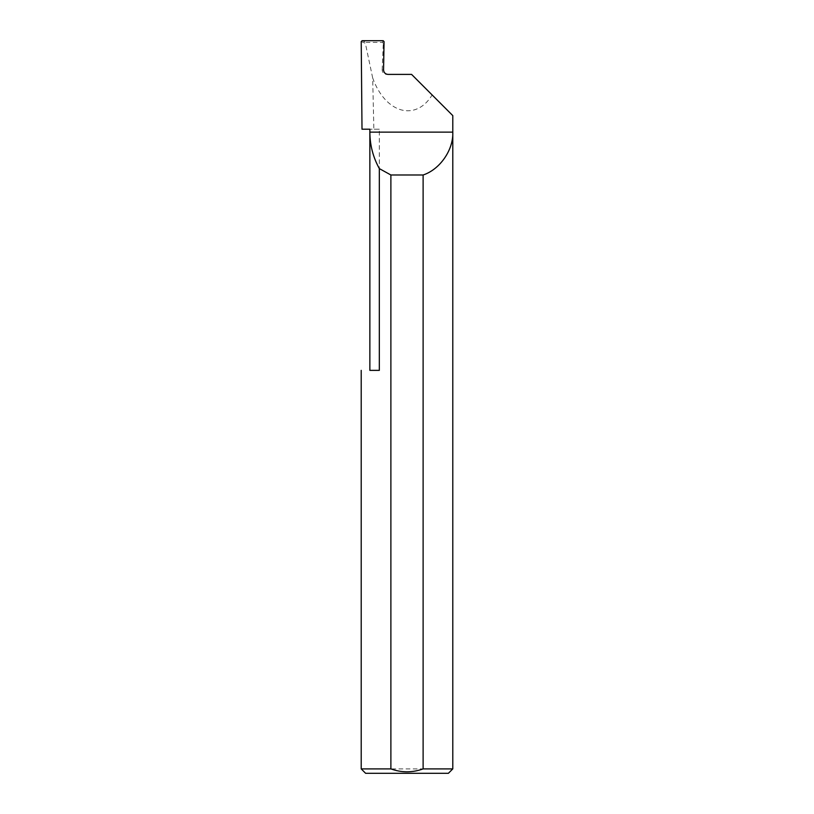 <?xml version="1.0" encoding="UTF-8"?>
<svg xmlns="http://www.w3.org/2000/svg" width="814" height="814" viewBox="0 0 814 814"><rect width="100%" height="100%" fill="white"/><g stroke="black" fill="none" stroke-linecap="round" stroke-linejoin="round"><path stroke-width="0.61" stroke-dasharray="4.07 3.05" d="M369.861 370.37L379.324 370.37L369.861 370.37L379.324 370.37L379.324 129.202L369.861 129.202M383.557 69.923L382.163 70.004C382.377 72.66 383.811 74.125 386.457 74.4L387.963 74.4M452.788 768.904L361.213 768.904M379.324 129.202L362.006 129.202M452.788 115.608L432.153 94.973C415.669 121.937 385.287 113.238 372.68 77.941L373.86 129.202M361.223 41.565L365.364 43.295L366.107 42.389L362.098 40.7M372.68 77.941L365.364 43.295M432.153 94.973L411.579 74.4L386.457 74.4M382.163 69.923L383.282 43.335L384.055 41.595M365.608 773.3L448.392 773.3M383.18 40.7L382.427 42.389L366.107 42.389M382.427 42.389L383.282 43.335"/><path stroke-width="1.22" d="M369.861 370.37L369.861 132.133C369.912 145.085 373.066 157.244 379.324 168.6L379.324 370.37L369.861 370.37M369.861 129.202L369.861 132.133L452.788 132.133C453.571 149.807 439.947 169.495 423.117 174.99L423.117 768.904L452.788 768.904L452.788 115.608L411.579 74.4L387.963 74.4C385.307 74.125 383.842 72.66 383.557 70.004L384.055 41.595L383.18 40.7L362.098 40.7L361.223 41.565L362.006 129.202L369.861 129.202M452.788 768.904L448.392 773.3L365.608 773.3L361.213 768.904L390.883 768.904C401.617 772.771 412.362 772.771 423.117 768.904M361.213 768.904L361.213 370.37M390.883 768.904L390.883 174.99L379.324 168.6M390.883 174.99L423.117 174.99"/></g></svg>
